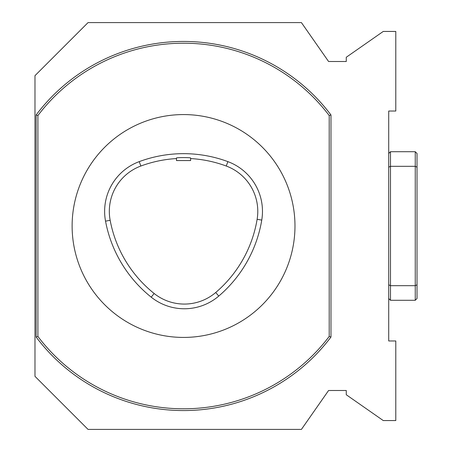 <?xml version="1.0" encoding="UTF-8"?>
<svg xmlns="http://www.w3.org/2000/svg" width="452" height="452" viewBox="0 0 452 452"><rect width="100%" height="100%" fill="white"/><g stroke="black" fill="none" stroke-linecap="round" stroke-linejoin="round"><path stroke-width="0.68" d="M176.478 158.002C176.037 157.465 191.066 157.465 190.625 158.002L190.625 160.556L176.478 160.556L176.478 158.002M139.216 161.63A127.345 127.345 0 0 1 227.887 161.63A53.059 53.059 0 0 1 261.753 220.079A127.345 127.345 0 0 1 218.762 296.077A53.059 53.059 0 0 1 151.217 297.162A127.345 127.345 0 0 1 105.536 221.158A53.059 53.059 0 0 1 139.216 161.63L140.849 166.031A48.364 48.364 0 0 0 110.152 220.293A122.65 122.65 0 0 0 154.149 293.495A48.364 48.364 0 0 0 215.717 292.506A122.65 122.65 0 0 0 257.126 219.31A48.364 48.364 0 0 0 226.254 166.031A122.65 122.65 0 0 0 190.625 158.562M176.478 158.562A122.65 122.65 0 0 0 140.849 166.031M183.552 114.571A111.429 111.429 0 0 0 87.05 281.715A111.429 111.429 0 0 0 280.048 281.715A111.429 111.429 0 0 0 183.552 114.571M330.971 337.045A184.563 184.563 0 0 1 36.132 337.045L36.132 114.955A184.563 184.563 0 0 1 330.971 114.955L330.971 337.045L329.203 336.452L329.203 115.548A182.794 182.794 0 0 0 37.9 115.548L36.132 114.955M330.971 114.955L329.203 115.548M37.9 115.548L37.9 336.452L36.132 337.045M37.9 336.452A182.794 182.794 0 0 0 329.203 336.452M34.979 376.341L34.979 75.659L88.044 22.6L301.422 22.6L328.587 61.512L346.272 61.512L346.272 57.257L383.251 31.442L395.794 31.442L395.794 111.034L388.72 111.034L388.72 340.966L395.794 340.966L395.794 420.558L383.251 420.558L346.272 394.743L346.272 390.488L328.587 390.488L301.422 429.4L88.044 429.4L34.979 376.341M417.021 167.206L417.021 153.482L415.252 151.714L415.252 300.286L417.021 298.518L417.021 167.206L415.252 166.308L390.488 166.308L390.488 151.714L415.252 151.714M417.021 284.794L415.252 285.692L390.488 285.692L390.488 166.308L388.72 167.206M388.72 298.518L390.488 300.286L390.488 285.692L388.72 284.794M227.887 161.63L226.254 166.031M105.536 221.158L110.152 220.293M151.217 297.162L154.149 293.495M218.762 296.077L215.717 292.506M261.753 220.079L257.126 219.31M390.488 300.286L415.252 300.286M388.72 153.482L390.488 151.714"/></g></svg>
